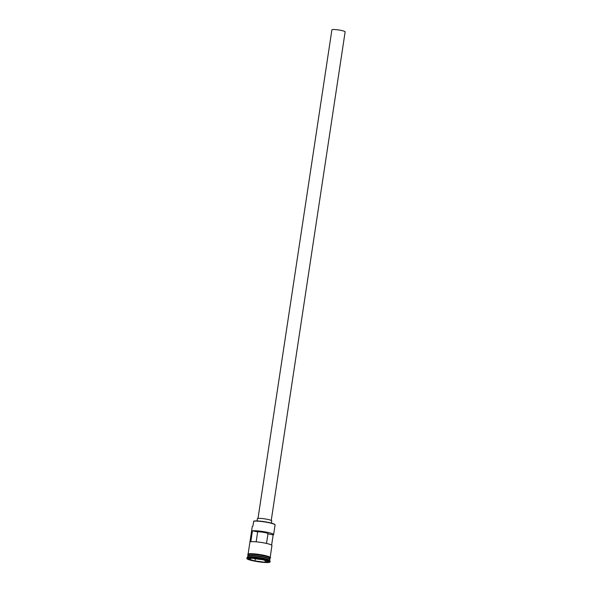 <?xml version="1.0" encoding="UTF-8"?>
<svg xmlns="http://www.w3.org/2000/svg" width="592" height="592" viewBox="0 0 592 592"><rect width="100%" height="100%" fill="white"/><g stroke="black" fill="none" stroke-linecap="round" stroke-linejoin="round"><path stroke-width="0.89" d="M253.672 521.249L253.85 521.086A10.93 1.406 8.6 0 1 253.916 521.071A10.93 1.406 8.6 0 1 265.357 521.848A10.93 1.406 8.6 0 1 274.821 524.505L275.006 524.756A11.159 1.436 -171.4 0 0 265.349 522.04A11.159 1.436 -171.4 0 0 253.672 521.249L252.925 526.17A11.159 1.436 -171.4 0 0 252.384 526.369A11.159 1.436 -171.4 0 0 252.266 526.54L248.115 553.986M271.617 545.084L273.156 534.902A11.159 1.436 -171.4 0 0 273.615 534.583L275.073 524.956A11.159 1.436 -171.4 0 0 275.006 524.756M258.001 518.429L331.897 29.822A6.697 0.866 8.6 0 1 332.297 29.6A6.697 0.866 8.6 0 1 339.734 30.148A6.697 0.866 8.6 0 1 345.136 31.827L271.24 520.435M257.061 520.938L257.402 518.703A7.252 0.932 8.6 0 1 257.831 518.459A7.252 0.932 8.6 0 1 265.882 519.051A7.252 0.932 8.6 0 1 271.735 520.871L271.402 523.113M269.693 560.52L269.841 559.521A11.159 1.436 -171.4 0 0 260.835 556.724A11.159 1.436 -171.4 0 0 248.448 555.814A11.159 1.436 -171.4 0 0 247.782 556.184L247.626 557.183M269.789 559.344A11.159 1.436 -171.4 0 0 269.893 559.196A11.159 1.436 -171.4 0 0 260.887 556.399A11.159 1.436 -171.4 0 0 248.492 555.488A11.159 1.436 -171.4 0 0 247.833 555.858A11.159 1.436 -171.4 0 0 247.878 556.029M270.026 562.008L270.144 561.246A11.714 1.51 -171.4 0 0 270.078 561.038L269.612 560.417A11.159 1.436 -171.4 0 0 259.962 557.701A11.159 1.436 -171.4 0 0 248.277 556.909A11.159 1.436 -171.4 0 0 247.737 557.109L247.108 557.56A11.714 1.51 -171.4 0 0 246.982 557.745L246.864 558.508A11.714 1.51 -171.4 0 0 256.321 561.445A11.714 1.51 -171.4 0 0 269.33 562.4A11.714 1.51 -171.4 0 0 270.026 562.008A11.714 1.51 -171.4 0 0 260.569 559.077A11.714 1.51 -171.4 0 0 247.56 558.123A11.714 1.51 -171.4 0 0 246.864 558.508M270.078 561.038A11.714 1.51 -171.4 0 0 259.94 558.182A11.714 1.51 -171.4 0 0 247.678 557.353A11.714 1.51 -171.4 0 0 247.108 557.56M273.615 534.583A11.159 1.436 -171.4 0 0 264.927 531.845A11.159 1.436 -171.4 0 0 252.458 530.832L250.808 541.769A11.159 1.436 8.6 0 1 263.277 542.783A11.159 1.436 8.6 0 1 271.957 545.521L270.174 557.324M269.893 559.196L270.056 558.101A11.159 1.436 -171.4 0 0 261.05 555.303A11.159 1.436 -171.4 0 0 248.662 554.393A11.159 1.436 -171.4 0 0 247.996 554.763L247.833 555.858M256.151 541.835L257.661 531.853A5.58 0.718 8.6 0 1 263.921 532.408A5.58 0.718 8.6 0 1 268.095 533.747A5.58 0.718 8.6 0 1 267.954 533.873L273.156 534.902M252.458 530.832L257.661 531.853M252.384 526.369L252.636 526.192A10.93 1.406 8.6 0 1 252.947 526.051M248.285 558.981L251.815 558.234L261.982 559.507L268.613 561.534L265.075 562.289L254.915 561.009L248.285 558.981M267.954 533.873L266.511 543.426M265.26 560.513L265.009 562.156L268.324 561.445M254.479 558.567L255.293 558.811L254.974 560.89L265.075 562.289M255.293 558.811L262.789 559.758M248.551 558.929L254.915 561.009M247.974 555.969A11.048 1.421 8.6 0 1 248.566 555.725A11.048 1.421 8.6 0 1 260.332 556.547A11.048 1.421 8.6 0 1 269.723 559.262M269.767 559.285L269.76 559.307A11.048 1.421 -171.4 0 0 269.767 559.285A11.048 1.421 -171.4 0 0 260.85 556.517A11.048 1.421 -171.4 0 0 248.581 555.614A11.048 1.421 -171.4 0 0 247.922 555.984A11.048 1.421 -171.4 0 0 247.922 555.999L247.922 555.999M248.692 553.838A11.211 1.443 8.6 0 1 262.182 554.941A11.211 1.443 8.6 0 1 269.945 557.805M270.033 558.241A11.211 1.443 -171.4 0 0 261.597 555.392A11.211 1.443 -171.4 0 0 248.61 554.386A11.211 1.443 -171.4 0 0 247.974 554.904M247.959 554.993L247.841 554.164L248.588 553.838C253.28 553.483 259.252 554.171 266.504 555.888C272.15 557.723 270.611 557.701 269.545 558.478"/></g></svg>
